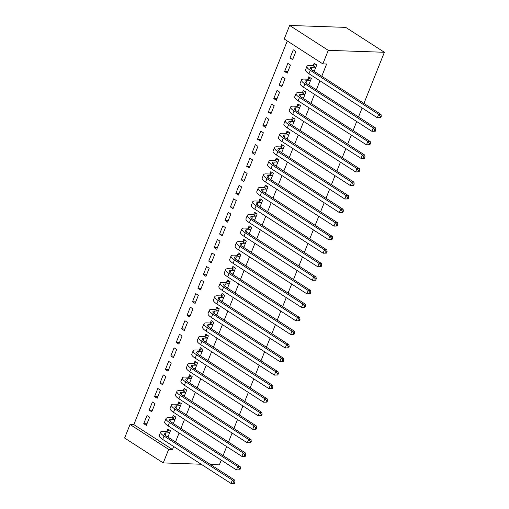 <?xml version="1.0" encoding="UTF-8"?>
<svg xmlns="http://www.w3.org/2000/svg" width="509" height="509" viewBox="0 0 509 509"><rect width="100%" height="100%" fill="white"/><g stroke="black" fill="none" stroke-linecap="round" stroke-linejoin="round"><path stroke-width="0.76" d="M287.286 40.968L133.835 424.614L130.03 424.487L168.67 449.377L163.249 462.923L201.176 464.233M289.634 25.45L328.273 50.346L322.852 63.892L284.219 38.996L289.634 25.45L345.751 27.391L384.384 52.281L363.929 103.429M163.249 462.923L124.616 438.033L130.03 424.487M362.115 107.965L358.508 116.975M356.694 121.511L353.093 130.52M351.28 135.057L347.679 144.06M345.859 148.603L342.258 157.605M340.445 162.148L336.843 171.151M335.024 175.694L331.423 184.697M329.609 189.24L326.008 198.243M324.188 202.779L320.587 211.789M318.774 216.325L315.173 225.334M313.353 229.871L309.752 238.88M307.939 243.417L304.337 252.419M302.518 256.962L298.917 265.965M297.103 270.508L293.502 279.511M291.682 284.054L288.081 293.057M286.268 297.6L282.667 306.603M280.847 311.139L277.246 320.148M275.433 324.685L271.831 333.694M270.012 338.231L266.411 347.24M264.597 351.776L260.996 360.786M259.176 365.322L255.575 374.325M253.762 378.868L250.161 387.871M248.341 392.414L244.74 401.416M242.927 405.959L239.325 414.962M237.506 419.499L233.905 428.508M232.091 433.044L228.49 442.054M226.67 446.59L223.069 455.6M221.256 460.136L219.366 464.863L210.541 464.558M284.595 71.502L287.203 73.181L290.454 65.057L287.846 63.377L284.595 71.502L287.833 71.61M308.772 84.927L311.343 78.513L308.728 76.827L307.85 79.029M273.759 98.593L276.368 100.273L279.619 92.148L277.011 90.462L273.759 98.593L276.998 98.701M297.937 112.018L300.507 105.605L297.892 103.919L297.014 106.12M262.924 125.678L265.533 127.365L268.784 119.233L266.175 117.554L262.924 125.678L266.162 125.793M287.101 139.103L289.672 132.69L287.057 131.01L286.179 133.212M252.089 152.77L254.697 154.45L257.948 146.325L255.34 144.645L252.089 152.77L255.327 152.885M276.266 166.195L278.837 159.781L276.222 158.102L275.344 160.297M241.253 179.862L243.862 181.541L247.113 173.416L244.505 171.737L241.253 179.862L244.492 179.97M265.431 193.286L268.001 186.873L265.386 185.187L264.508 187.388M230.418 206.953L233.027 208.633L236.278 200.508L233.669 198.822L230.418 206.953L233.656 207.061M254.602 220.378L257.166 213.965L254.551 212.278L253.673 214.48M219.583 234.038L222.191 235.724L225.442 227.593L222.834 225.913L219.583 234.038L222.821 234.153M243.766 247.463L246.331 241.05L243.716 239.37L242.838 241.571M208.747 261.13L211.356 262.816L214.607 254.685L211.998 253.005L208.747 261.13L211.986 261.244M232.931 274.555L235.495 268.141L232.88 266.462L232.002 268.657M197.912 288.221L200.527 289.901L203.772 281.776L201.163 280.096L197.912 288.221L201.15 288.329M222.096 301.646L224.66 295.233L222.045 293.553L221.167 295.748M187.077 315.313L189.692 316.992L192.936 308.868L190.328 307.181L187.077 315.313L190.315 315.421M211.26 328.738L213.825 322.324L211.216 320.638L210.332 322.84M176.241 342.398L178.856 344.084L182.101 335.953L179.492 334.273L176.241 342.398L179.48 342.512M200.425 355.829L202.989 349.409L200.381 347.73L199.496 349.931M165.406 369.489L168.021 371.176L171.266 363.044L168.657 361.365L165.406 369.489L168.644 369.604M189.59 382.914L192.154 376.501L189.545 374.821L188.661 377.016M154.571 396.581L157.186 398.261L160.43 390.136L157.822 388.456L154.571 396.581L157.809 396.696M178.754 410.006L181.319 403.592L178.71 401.913L177.826 404.108M143.735 423.673L146.35 425.352L149.595 417.227L146.986 415.541L143.735 423.673L146.974 423.781M167.919 437.097L170.483 430.684L167.875 428.998L166.99 431.199M133.835 424.614L172.475 449.511L173.671 446.514M175.49 441.971L179.092 432.968M180.905 428.432L184.506 419.422M186.326 414.886L189.927 405.877M191.74 401.34L195.341 392.331M197.155 387.794L200.762 378.785M202.576 374.249L206.177 365.246M207.99 360.703L211.598 351.7M213.411 347.157L217.012 338.154M218.825 333.611L222.433 324.608M224.246 320.072L227.847 311.063M229.661 306.526L233.268 297.517M235.082 292.98L238.683 283.971M240.496 279.435L244.104 270.425M245.917 265.889L249.518 256.886M251.331 252.343L254.939 243.34M256.752 238.797L260.353 229.794M262.167 225.252L265.774 216.249M267.588 211.712L271.189 202.703M273.002 198.166L276.61 189.157M278.423 184.621L282.024 175.611M283.837 171.075L287.439 162.066M289.258 157.529L292.86 148.526M294.673 143.983L298.274 134.98M300.094 130.438L303.695 121.435M305.508 116.892L309.109 107.889M310.929 103.346L314.53 94.343M316.344 89.807L319.945 80.797M321.764 76.261L326.657 64.019L322.852 63.892M173.334 423.552L175.898 417.138L173.289 415.452L172.411 417.654M149.156 410.127L151.765 411.806L155.016 403.682L152.407 401.995L149.156 410.127L152.395 410.235M184.169 396.46L186.733 390.047L184.124 388.367L183.246 390.562M159.991 383.035L162.6 384.715L165.851 376.59L163.243 374.91L159.991 383.035L163.23 383.15M195.004 369.369L197.568 362.955L194.96 361.275L194.082 363.471M170.827 355.944L173.435 357.63L176.687 349.498L174.078 347.819L170.827 355.944L174.065 356.058M205.84 342.283L208.404 335.87L205.795 334.184L204.917 336.385M181.662 328.859L184.271 330.538L187.522 322.413L184.913 320.727L181.662 328.859L184.901 328.967M216.675 315.192L219.239 308.778L216.63 307.092L215.752 309.294M192.497 301.767L195.106 303.447L198.357 295.322L195.749 293.636L192.497 301.767L195.736 301.875M227.51 288.1L230.074 281.687L227.466 280.007L226.588 282.202M203.333 274.675L205.941 276.355L209.193 268.23L206.584 266.551L203.333 274.675L206.571 274.79M238.346 261.009L240.91 254.595L238.301 252.916L237.423 255.111M214.168 247.584L216.777 249.27L220.028 241.139L217.419 239.459L214.168 247.584L217.407 247.698M249.181 233.924L251.745 227.504L249.136 225.824L248.258 228.026M225.003 220.492L227.612 222.178L230.863 214.054L228.255 212.368L225.003 220.492L228.242 220.607M260.016 206.832L262.58 200.419L259.972 198.733L259.094 200.934M235.839 193.407L238.447 195.087L241.699 186.962L239.09 185.276L235.839 193.407L239.077 193.515M270.852 179.741L273.416 173.327L270.807 171.648L269.929 173.843M246.674 166.316L249.283 167.995L252.534 159.871L249.925 158.191L246.674 166.316L249.913 166.43M281.687 152.649L284.251 146.236L281.642 144.556L280.764 146.751M257.509 139.224L260.118 140.91L263.369 132.779L260.761 131.099L257.509 139.224L260.748 139.339M292.522 125.564L295.086 119.144L292.478 117.464L291.6 119.666M268.345 112.133L270.953 113.819L274.205 105.694L271.59 104.008L268.345 112.133L271.583 112.247M303.358 98.472L305.922 92.059L303.313 90.373L302.435 92.574M279.18 85.048L281.789 86.727L285.04 78.602L282.425 76.916L279.18 85.048L282.419 85.156M314.193 71.381L316.757 64.967L314.148 63.288L313.27 65.483M290.015 57.956L292.624 59.636L295.875 51.511L293.26 49.831L290.015 57.956L293.254 58.071M172.475 449.511L168.67 449.377M328.273 50.346L384.384 52.281M167.372 436.41L168.015 436.849M169.605 432.879L165.947 432.93A7.565 2.004 21.8 0 0 164.146 433.483A7.565 2.004 21.8 0 0 166.418 436.13L234.757 480.165L234.999 482.029L234.045 481.998L233.504 483.353L234.452 483.385L234.999 482.029M168.11 436.607L166.825 436.391M234.452 483.385L231.029 483.467L232.378 480.082L164.038 436.048A11.344 3.003 -158.2 0 1 160.634 432.077A11.344 3.003 -158.2 0 1 163.338 431.244L166.628 431.358L169.542 430.08M233.504 483.353L231.029 483.467L162.683 439.432A11.344 3.003 -158.2 0 1 159.279 435.462L160.634 432.077M234.045 481.998L232.378 480.082L234.757 480.165M169.236 433.044L166.628 431.358M172.786 422.864L173.435 423.303M175.02 419.333L171.368 419.384A7.565 2.004 21.8 0 0 169.567 419.938A7.565 2.004 21.8 0 0 171.832 422.585L240.178 466.619L240.413 468.484L239.465 468.452L238.918 469.807L239.873 469.839L240.413 468.484M173.531 423.068L172.239 422.845M239.873 469.839L236.443 469.922L237.798 466.537L169.452 422.502A11.344 3.003 -158.2 0 1 166.055 418.532A11.344 3.003 -158.2 0 1 168.759 417.698L172.042 417.813L174.962 416.534M238.918 469.807L236.443 469.922L168.097 425.887A11.344 3.003 -158.2 0 1 164.7 421.923L166.055 418.532M239.465 468.452L237.798 466.537L240.178 466.619M174.651 419.499L172.042 417.813M178.207 409.319L178.85 409.758M180.441 405.788L176.782 405.838A7.565 2.004 21.8 0 0 174.981 406.392A7.565 2.004 21.8 0 0 177.247 409.039L245.593 453.074L245.834 454.938L244.88 454.906L244.339 456.261L245.287 456.293L245.834 454.938M178.945 409.522L177.66 409.3M245.287 456.293L241.864 456.376L243.213 452.991L174.873 408.956A11.344 3.003 -158.2 0 1 171.469 404.986A11.344 3.003 -158.2 0 1 174.173 404.159L177.463 404.267L180.377 402.988M244.339 456.261L241.864 456.376L173.518 412.341A11.344 3.003 -158.2 0 1 170.114 408.377L171.469 404.986M244.88 454.906L243.213 452.991L245.593 453.074M180.071 405.953L177.463 404.267M183.622 395.773L184.271 396.212M185.855 392.248L182.203 392.293A7.565 2.004 21.8 0 0 180.402 392.846A7.565 2.004 21.8 0 0 182.667 395.493L251.013 439.528L251.249 441.392L250.301 441.36L249.754 442.715L250.708 442.747L251.249 441.392M184.366 395.977L183.075 395.754M250.708 442.747L247.279 442.83L248.634 439.445L180.288 395.41A11.344 3.003 -158.2 0 1 176.89 391.446A11.344 3.003 -158.2 0 1 179.594 390.613L182.877 390.727L185.798 389.442M249.754 442.715L247.279 442.83L178.933 398.795A11.344 3.003 -158.2 0 1 175.535 394.831L176.89 391.446M250.301 441.36L248.634 439.445L251.013 439.528M185.486 392.407L182.877 390.727M189.043 382.234L189.685 382.673M191.276 378.702L187.617 378.747A7.565 2.004 21.8 0 0 185.817 379.3A7.565 2.004 21.8 0 0 188.082 381.947L256.428 425.982L256.663 427.853L255.715 427.814L255.174 429.17L256.122 429.202L256.663 427.853M189.781 382.431L188.495 382.214M256.122 429.202L252.699 429.291L254.048 425.899L185.709 381.865A11.344 3.003 -158.2 0 1 182.305 377.901A11.344 3.003 -158.2 0 1 185.009 377.067L188.298 377.182L191.212 375.896M255.174 429.17L252.699 429.291L184.353 385.249A11.344 3.003 -158.2 0 1 180.949 381.286L182.305 377.901M255.715 427.814L254.048 425.899L256.428 425.982M190.907 378.861L188.298 377.182M194.457 368.688L195.106 369.127M196.69 365.157L193.038 365.201A7.565 2.004 21.8 0 0 191.238 365.761A7.565 2.004 21.8 0 0 193.503 368.401L261.849 412.436L262.084 414.307L261.13 414.269L260.589 415.624L261.543 415.662L262.084 414.307M195.202 368.885L193.91 368.669M261.543 415.662L258.114 415.745L259.469 412.354L191.123 368.319A11.344 3.003 -158.2 0 1 187.726 364.355A11.344 3.003 -158.2 0 1 190.423 363.521L193.713 363.636L196.633 362.351M260.589 415.624L258.114 415.745L189.768 371.71A11.344 3.003 -158.2 0 1 186.37 367.74L187.726 364.355M261.13 414.269L259.469 412.354L261.849 412.436M196.321 365.316L193.713 363.636M199.878 355.142L200.521 355.581M202.111 351.611L198.453 351.655A7.565 2.004 21.8 0 0 196.652 352.215A7.565 2.004 21.8 0 0 198.917 354.856L267.263 398.897L267.499 400.761L266.551 400.729L266.01 402.078L266.958 402.116L267.499 400.761M200.616 355.339L199.331 355.123M266.958 402.116L263.535 402.199L264.884 398.814L196.544 354.773A11.344 3.003 -158.2 0 1 193.14 350.809A11.344 3.003 -158.2 0 1 195.844 349.976L199.134 350.09L202.048 348.805M266.01 402.078L263.535 402.199L195.189 358.164A11.344 3.003 -158.2 0 1 191.785 354.194L193.14 350.809M266.551 400.729L264.884 398.814L267.263 398.897M201.742 351.77L199.134 350.09M205.292 341.596L205.941 342.035M207.526 338.065L203.874 338.116A7.565 2.004 21.8 0 0 202.073 338.67A7.565 2.004 21.8 0 0 204.338 341.31L272.684 385.351L272.919 387.215L271.965 387.184L271.424 388.539L272.379 388.571L272.919 387.215M206.037 341.793L204.745 341.577M272.379 388.571L268.949 388.653L270.304 385.268L201.958 341.234A11.344 3.003 -158.2 0 1 198.561 337.263A11.344 3.003 -158.2 0 1 201.259 336.43L204.548 336.544L207.468 335.259M271.424 388.539L268.949 388.653L200.603 344.618A11.344 3.003 -158.2 0 1 197.206 340.648L198.561 337.263M271.965 387.184L270.304 385.268L272.684 385.351M207.157 338.224L204.548 336.544M210.713 328.05L211.356 328.49M212.947 324.519L209.288 324.57A7.565 2.004 21.8 0 0 207.487 325.124A7.565 2.004 21.8 0 0 209.753 327.771L278.099 371.805L278.334 373.67L277.386 373.638L276.845 374.993L277.793 375.025L278.334 373.67M211.451 328.248L210.166 328.031M277.793 375.025L274.364 375.108L275.719 371.723L207.379 327.688A11.344 3.003 -158.2 0 1 203.975 323.718A11.344 3.003 -158.2 0 1 206.679 322.884L209.969 322.999L212.883 321.72M276.845 374.993L274.364 375.108L206.024 331.073A11.344 3.003 -158.2 0 1 202.62 327.102L203.975 323.718M277.386 373.638L275.719 371.723L278.099 371.805M212.577 324.685L209.969 322.999M216.128 314.505L216.777 314.944M218.361 310.974L214.709 311.024A7.565 2.004 21.8 0 0 212.908 311.578A7.565 2.004 21.8 0 0 215.173 314.225L283.519 358.26L283.755 360.124L282.8 360.092L282.26 361.447L283.214 361.479L283.755 360.124M216.872 314.708L215.581 314.486M283.214 361.479L279.785 361.562L281.14 358.177L212.794 314.142A11.344 3.003 -158.2 0 1 209.396 310.172A11.344 3.003 -158.2 0 1 212.094 309.338L215.383 309.453L218.304 308.174M282.26 361.447L279.785 361.562L211.439 317.527A11.344 3.003 -158.2 0 1 208.041 313.563L209.396 310.172M282.8 360.092L281.14 358.177L283.519 358.26M217.992 311.139L215.383 309.453M221.549 300.959L222.191 301.398M223.782 297.428L220.123 297.479A7.565 2.004 21.8 0 0 218.323 298.032A7.565 2.004 21.8 0 0 220.588 300.679L288.934 344.714L289.169 346.578L288.221 346.546L287.68 347.901L288.628 347.933L289.169 346.578M222.287 301.163L221.001 300.94M288.628 347.933L285.199 348.016L286.554 344.631L218.215 300.596A11.344 3.003 -158.2 0 1 214.811 296.626A11.344 3.003 -158.2 0 1 217.515 295.799L220.804 295.907L223.718 294.628M287.68 347.901L285.199 348.016L216.859 303.981A11.344 3.003 -158.2 0 1 213.456 300.017L214.811 296.626M288.221 346.546L286.554 344.631L288.934 344.714M223.413 297.593L220.804 295.907M226.963 287.413L227.612 287.852M229.196 283.888L225.544 283.933A7.565 2.004 21.8 0 0 223.744 284.486A7.565 2.004 21.8 0 0 226.009 287.133L294.355 331.168L294.59 333.032L293.636 333.001L293.095 334.356L294.049 334.388L294.59 333.032M227.708 287.617L226.416 287.394M294.049 334.388L290.62 334.47L291.975 331.085L223.629 287.051A11.344 3.003 -158.2 0 1 220.232 283.087A11.344 3.003 -158.2 0 1 222.929 282.253L226.219 282.368L229.139 281.083M293.095 334.356L290.62 334.47L222.274 290.435A11.344 3.003 -158.2 0 1 218.876 286.472L220.232 283.087M293.636 333.001L291.975 331.085L294.355 331.168M228.827 284.047L226.219 282.368M232.384 273.867L233.027 274.313M234.617 270.343L230.959 270.387A7.565 2.004 21.8 0 0 229.158 270.941A7.565 2.004 21.8 0 0 231.423 273.587L299.769 317.622L300.005 319.487L299.057 319.455L298.516 320.81L299.464 320.842L300.005 319.487M233.122 274.071L231.837 273.855M299.464 320.842L296.034 320.931L297.39 317.54L229.05 273.505A11.344 3.003 -158.2 0 1 225.646 269.541A11.344 3.003 -158.2 0 1 228.35 268.707L231.64 268.822L234.554 267.537M298.516 320.81L296.034 320.931L227.695 276.89A11.344 3.003 -158.2 0 1 224.291 272.926L225.646 269.541M299.057 319.455L297.39 317.54L299.769 317.622M234.248 270.502L231.64 268.822M237.798 260.328L238.447 260.767M240.032 256.797L236.38 256.841A7.565 2.004 21.8 0 0 234.579 257.401A7.565 2.004 21.8 0 0 236.844 260.042L305.19 304.077L305.425 305.947L304.471 305.909L303.93 307.264L304.885 307.302L305.425 305.947M238.543 260.525L237.251 260.309M304.885 307.302L301.455 307.385L302.81 303.994L234.464 259.959A11.344 3.003 -158.2 0 1 231.067 255.995A11.344 3.003 -158.2 0 1 233.765 255.162L237.054 255.276L239.974 253.991M303.93 307.264L301.455 307.385L233.109 263.35A11.344 3.003 -158.2 0 1 229.712 259.38L231.067 255.995M304.471 305.909L302.81 303.994L305.19 304.077M239.663 256.956L237.054 255.276M243.219 246.782L243.862 247.221M245.453 243.251L241.794 243.296A7.565 2.004 21.8 0 0 239.993 243.856A7.565 2.004 21.8 0 0 242.259 246.496L310.605 290.531L310.84 292.401L309.892 292.37L309.351 293.718L310.299 293.757L310.84 292.401M243.957 246.98L242.672 246.763M310.299 293.757L306.87 293.839L308.225 290.454L239.885 246.413A11.344 3.003 -158.2 0 1 236.481 242.449A11.344 3.003 -158.2 0 1 239.185 241.616L242.475 241.73L245.389 240.445M309.351 293.718L306.87 293.839L238.53 249.804A11.344 3.003 -158.2 0 1 235.126 245.834L236.481 242.449M309.892 292.37L308.225 290.454L310.605 290.531M245.083 243.41L242.475 241.73M248.634 233.237L249.283 233.676M250.867 229.705L247.215 229.756A7.565 2.004 21.8 0 0 245.408 230.31A7.565 2.004 21.8 0 0 247.679 232.95L316.025 276.991L316.261 278.856L315.306 278.824L314.766 280.179L315.72 280.211L316.261 278.856M249.378 233.434L248.087 233.217M315.72 280.211L312.291 280.294L313.646 276.909L245.3 232.874A11.344 3.003 -158.2 0 1 241.902 228.904A11.344 3.003 -158.2 0 1 244.6 228.07L247.889 228.185L250.81 226.899M314.766 280.179L312.291 280.294L243.945 236.259A11.344 3.003 -158.2 0 1 240.547 232.289L241.902 228.904M315.306 278.824L313.646 276.909L316.025 276.991M250.498 229.864L247.889 228.185M254.055 219.691L254.697 220.13M256.288 216.16L252.629 216.21A7.565 2.004 21.8 0 0 250.829 216.764A7.565 2.004 21.8 0 0 253.094 219.411L321.44 263.446L321.675 265.31L320.727 265.278L320.186 266.633L321.134 266.665L321.675 265.31M254.793 219.888L253.507 219.672M321.134 266.665L317.705 266.748L319.06 263.363L250.721 219.328A11.344 3.003 -158.2 0 1 247.317 215.358A11.344 3.003 -158.2 0 1 250.021 214.524L253.31 214.639L256.224 213.36M320.186 266.633L317.705 266.748L249.365 222.713A11.344 3.003 -158.2 0 1 245.962 218.743L247.317 215.358M320.727 265.278L319.06 263.363L321.44 263.446M255.919 216.325L253.31 214.639M259.469 206.145L260.112 206.584M261.702 202.614L258.05 202.665A7.565 2.004 21.8 0 0 256.243 203.218A7.565 2.004 21.8 0 0 258.515 205.865L326.854 249.9L327.096 251.764L326.142 251.732L325.601 253.088L326.555 253.119L327.096 251.764M260.214 206.342L258.922 206.126M326.555 253.119L323.126 253.202L324.481 249.817L256.135 205.782A11.344 3.003 -158.2 0 1 252.738 201.812A11.344 3.003 -158.2 0 1 255.435 200.979L258.725 201.093L261.645 199.814M325.601 253.088L323.126 253.202L254.78 209.167A11.344 3.003 -158.2 0 1 251.382 205.203L252.738 201.812M326.142 251.732L324.481 249.817L326.854 249.9M261.333 202.779L258.725 201.093M264.89 192.599L265.533 193.038M267.123 189.068L263.465 189.119A7.565 2.004 21.8 0 0 261.664 189.672A7.565 2.004 21.8 0 0 263.929 192.319L332.275 236.354L332.511 238.218L331.563 238.187L331.022 239.542L331.97 239.574L332.511 238.218M265.628 192.803L264.343 192.58M331.97 239.574L328.54 239.656L329.896 236.271L261.556 192.237A11.344 3.003 -158.2 0 1 258.152 188.266A11.344 3.003 -158.2 0 1 260.856 187.439L264.139 187.547L267.06 186.269M331.022 239.542L328.54 239.656L260.201 195.621A11.344 3.003 -158.2 0 1 256.797 191.658L258.152 188.266M331.563 238.187L329.896 236.271L332.275 236.354M266.754 189.233L264.139 187.547M270.304 179.053L270.947 179.492M272.538 175.529L268.886 175.573A7.565 2.004 21.8 0 0 267.079 176.127A7.565 2.004 21.8 0 0 269.35 178.774L337.69 222.808L337.931 224.673L336.977 224.641L336.436 225.996L337.391 226.028L337.931 224.673M271.049 179.257L269.757 179.034M337.391 226.028L333.961 226.111L335.316 222.726L266.971 178.691A11.344 3.003 -158.2 0 1 263.573 174.727A11.344 3.003 -158.2 0 1 266.271 173.893L269.56 174.008L272.48 172.723M336.436 225.996L333.961 226.111L265.615 182.076A11.344 3.003 -158.2 0 1 262.218 178.112L263.573 174.727M336.977 224.641L335.316 222.726L337.69 222.808M272.169 175.688L269.56 174.008M275.725 165.508L276.368 165.947M277.952 161.983L274.3 162.027A7.565 2.004 21.8 0 0 272.5 162.581A7.565 2.004 21.8 0 0 274.765 165.228L343.111 209.263L343.346 211.127L342.398 211.095L341.857 212.45L342.805 212.482L343.346 211.127M276.463 165.711L275.178 165.489M342.805 212.482L339.376 212.571L340.731 209.18L272.391 165.145A11.344 3.003 -158.2 0 1 268.987 161.181A11.344 3.003 -158.2 0 1 271.691 160.348L274.975 160.462L277.895 159.177M341.857 212.45L339.376 212.571L271.036 168.53A11.344 3.003 -158.2 0 1 267.632 164.566L268.987 161.181M342.398 211.095L340.731 209.18L343.111 209.263M277.59 162.142L274.975 160.462M281.14 151.968L281.782 152.407M283.373 148.437L279.721 148.482A7.565 2.004 21.8 0 0 277.914 149.042A7.565 2.004 21.8 0 0 280.185 151.682L348.525 195.717L348.767 197.587L347.812 197.549L347.272 198.904L348.226 198.936L348.767 197.587M281.884 152.166L280.593 151.949M348.226 198.936L344.797 199.025L346.152 195.634L277.806 151.599A11.344 3.003 -158.2 0 1 274.408 147.635A11.344 3.003 -158.2 0 1 277.106 146.802L280.395 146.916L283.316 145.631M347.272 198.904L344.797 199.025L276.451 154.984A11.344 3.003 -158.2 0 1 273.053 151.02L274.408 147.635M347.812 197.549L346.152 195.634L348.525 195.717M283.004 148.596L280.395 146.916M286.561 138.423L287.203 138.862M288.788 134.891L285.135 134.936A7.565 2.004 21.8 0 0 283.335 135.496A7.565 2.004 21.8 0 0 285.6 138.136L353.946 182.171L354.181 184.042L353.233 184.01L352.692 185.359L353.64 185.397L354.181 184.042M287.299 138.62L286.013 138.403M353.64 185.397L350.211 185.48L351.566 182.095L283.227 138.054A11.344 3.003 -158.2 0 1 279.823 134.09A11.344 3.003 -158.2 0 1 282.527 133.256L285.81 133.371L288.73 132.085M352.692 185.359L350.211 185.48L281.871 141.445A11.344 3.003 -158.2 0 1 278.468 137.475L279.823 134.09M353.233 184.01L351.566 182.095L353.946 182.171M288.425 135.05L285.81 133.371M291.975 124.877L292.618 125.316M294.208 121.346L290.556 121.397A7.565 2.004 21.8 0 0 288.749 121.95A7.565 2.004 21.8 0 0 291.021 124.59L359.36 168.632L359.602 170.496L358.648 170.464L358.107 171.819L359.061 171.851L359.602 170.496M292.713 125.074L291.428 124.858M359.061 171.851L355.632 171.934L356.987 168.549L288.641 124.514A11.344 3.003 -158.2 0 1 285.244 120.544A11.344 3.003 -158.2 0 1 287.941 119.71L291.231 119.825L294.151 118.54M358.107 171.819L355.632 171.934L287.286 127.899A11.344 3.003 -158.2 0 1 283.888 123.929L285.244 120.544M358.648 170.464L356.987 168.549L359.36 168.632M293.839 121.505L291.231 119.825M297.396 111.331L298.039 111.77M299.623 107.8L295.971 107.851A7.565 2.004 21.8 0 0 294.17 108.404A7.565 2.004 21.8 0 0 296.435 111.051L364.781 155.086L365.017 156.95L364.069 156.918L363.528 158.274L364.476 158.305L365.017 156.95M298.134 111.528L296.849 111.312M364.476 158.305L361.046 158.388L362.402 155.003L294.062 110.968A11.344 3.003 -158.2 0 1 290.658 106.998A11.344 3.003 -158.2 0 1 293.362 106.165L296.645 106.279L299.566 104.994M363.528 158.274L361.046 158.388L292.707 114.353A11.344 3.003 -158.2 0 1 289.303 110.383L290.658 106.998M364.069 156.918L362.402 155.003L364.781 155.086M299.26 107.959L296.645 106.279M302.81 97.785L303.453 98.224M305.044 94.254L301.392 94.305A7.565 2.004 21.8 0 0 299.585 94.859A7.565 2.004 21.8 0 0 301.856 97.505L370.196 141.54L370.437 143.404L369.483 143.373L368.942 144.728L369.897 144.76L370.437 143.404M303.549 97.983L302.263 97.766M369.897 144.76L366.467 144.842L367.822 141.457L299.477 97.423A11.344 3.003 -158.2 0 1 296.079 93.452A11.344 3.003 -158.2 0 1 298.777 92.619L302.066 92.733L304.986 91.455M368.942 144.728L366.467 144.842L298.121 100.807A11.344 3.003 -158.2 0 1 294.724 96.837L296.079 93.452M369.483 143.373L367.822 141.457L370.196 141.54M304.675 94.419L302.066 92.733M308.231 84.24L308.874 84.679M310.458 80.708L306.806 80.759A7.565 2.004 21.8 0 0 305.006 81.313A7.565 2.004 21.8 0 0 307.271 83.96L375.617 127.994L375.852 129.859L374.904 129.827L374.363 131.182L375.311 131.214L375.852 129.859M308.969 84.443L307.684 84.22M375.311 131.214L371.882 131.297L373.237 127.912L304.897 83.877A11.344 3.003 -158.2 0 1 301.493 79.907A11.344 3.003 -158.2 0 1 304.197 79.08L307.481 79.188L310.401 77.909M374.363 131.182L371.882 131.297L303.542 87.262A11.344 3.003 -158.2 0 1 300.138 83.298L301.493 79.907M374.904 129.827L373.237 127.912L375.617 127.994M310.096 80.874L307.481 79.188M313.646 70.694L314.288 71.133M315.879 67.163L312.227 67.213A7.565 2.004 21.8 0 0 310.42 67.767A7.565 2.004 21.8 0 0 312.691 70.414L381.031 114.449L381.273 116.313L380.318 116.281L379.778 117.636L380.732 117.668L381.273 116.313M314.384 70.897L313.099 70.675M380.732 117.668L377.303 117.751L378.658 114.366L310.312 70.331A11.344 3.003 -158.2 0 1 306.908 66.367A11.344 3.003 -158.2 0 1 309.612 65.534L312.901 65.642L315.822 64.363M379.778 117.636L377.303 117.751L308.957 73.716A11.344 3.003 -158.2 0 1 305.559 69.752L306.908 66.367M380.318 116.281L378.658 114.366L381.031 114.449M315.51 67.328L312.901 65.642M165.069 435.125L165.947 432.93M162.683 439.432L164.038 436.048M170.49 421.586L171.368 419.384M168.097 425.887L169.452 422.502M175.904 408.04L176.782 405.838M173.518 412.341L174.873 408.956M181.325 394.494L182.203 392.293M178.933 398.795L180.288 395.41M186.739 380.948L187.617 378.747M184.353 385.249L185.709 381.865M192.16 367.403L193.038 365.201M189.768 371.71L191.123 368.319M197.575 353.857L198.453 351.655M195.189 358.164L196.544 354.773M202.989 340.311L203.874 338.116M200.603 344.618L201.958 341.234M208.41 326.765L209.288 324.57M206.024 331.073L207.379 327.688M213.825 313.226L214.709 311.024M211.439 317.527L212.794 314.142M219.245 299.68L220.123 297.479M216.859 303.981L218.215 300.596M224.66 286.134L225.544 283.933M222.274 290.435L223.629 287.051M230.081 272.589L230.959 270.387M227.695 276.89L229.05 273.505M235.495 259.043L236.38 256.841M233.109 263.35L234.464 259.959M240.916 245.497L241.794 243.296M238.53 249.804L239.885 246.413M246.331 231.951L247.215 229.756M243.945 236.259L245.3 232.874M251.751 218.406L252.629 216.21M249.365 222.713L250.721 219.328M257.166 204.866L258.05 202.665M254.78 209.167L256.135 205.782M262.587 191.32L263.465 189.119M260.201 195.621L261.556 192.237M268.001 177.775L268.886 175.573M265.615 182.076L266.971 178.691M273.422 164.229L274.3 162.027M271.036 168.53L272.391 165.145M278.837 150.683L279.721 148.482M276.451 154.984L277.806 151.599M284.257 137.137L285.135 134.936M281.871 141.445L283.227 138.054M289.672 123.592L290.556 121.397M287.286 127.899L288.641 124.514M295.093 110.046L295.971 107.851M292.707 114.353L294.062 110.968M300.507 96.5L301.392 94.305M298.121 100.807L299.477 97.423M305.928 82.961L306.806 80.759M303.542 87.262L304.897 83.877M311.343 69.415L312.227 67.213M308.957 73.716L310.312 70.331"/></g></svg>
